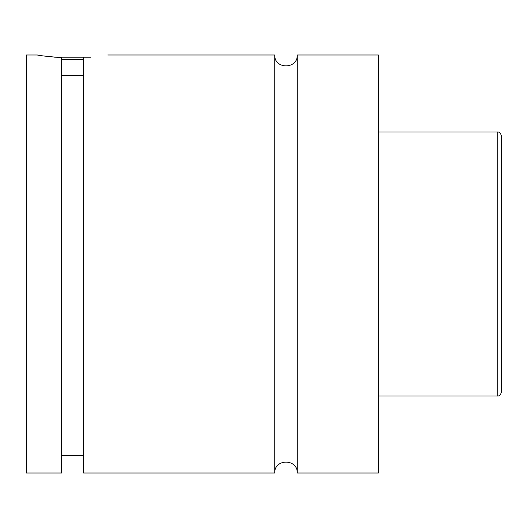 <?xml version="1.0" encoding="UTF-8"?>
<svg xmlns="http://www.w3.org/2000/svg" width="528" height="528" viewBox="0 0 528 528"><rect width="100%" height="100%" fill="white"/><g stroke="black" fill="none" stroke-linecap="round" stroke-linejoin="round"><path stroke-width="0.79" d="M274.778 54.998L274.778 473.002C274.085 458.528 297.911 458.522 297.218 473.002L297.218 54.998C297.917 69.472 274.085 69.478 274.778 54.998L107.798 54.998M83.602 59.4L61.598 59.4M54.602 57.202L90.598 57.202M61.598 75.544L83.602 75.544M37.402 54.998C38.267 55.473 46.332 56.371 61.598 57.691L61.598 473.002L26.4 473.002L26.4 54.998L37.402 54.998M83.602 57.691C115.229 54.45 115.229 54.45 83.602 57.691L83.602 473.002L274.778 473.002M501.6 264L501.6 391.598C500.689 394.865 499.224 396.33 497.198 396L497.198 132C499.224 131.67 500.689 133.135 501.6 136.402L501.6 264M297.218 473.002L378.398 473.002L378.398 54.998L297.218 54.998M497.198 132L378.398 132M497.198 396L378.398 396M83.602 455.4L61.598 455.4"/></g></svg>
